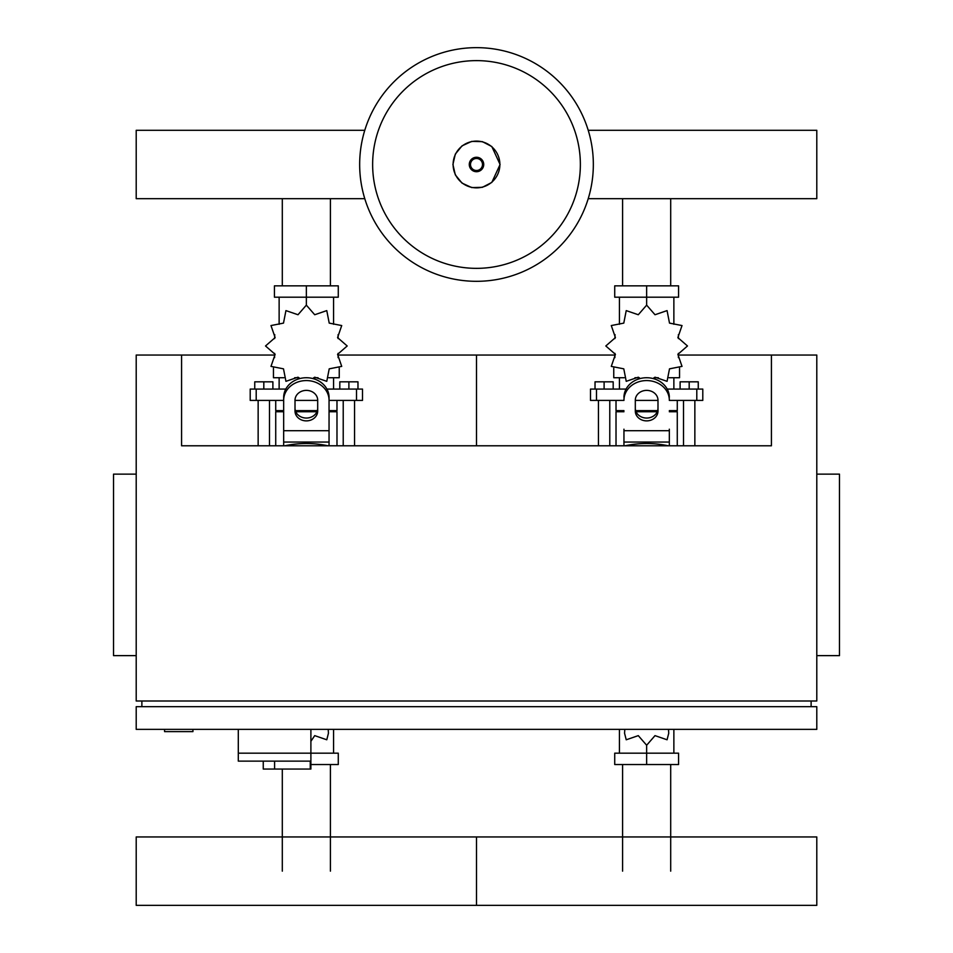 <?xml version="1.0" encoding="UTF-8"?>
<svg xmlns="http://www.w3.org/2000/svg" width="953" height="953" viewBox="0 0 953 953"><rect width="100%" height="100%" fill="white"/><g stroke="black" fill="none" stroke-linecap="round" stroke-linejoin="round"><path stroke-width="1.43" d="M164.571 729.367L164.571 731.63L192.923 731.63L192.923 729.367M136.208 474.141L113.526 474.141L113.526 655.628L136.208 655.628M816.792 474.141L839.474 474.141L839.474 655.628L816.792 655.628M141.878 706.673L141.878 701.003M811.122 706.673L811.122 701.003M136.208 701.003L816.792 701.003L816.792 355.04L771.418 355.04L771.418 445.79L181.582 445.79L181.582 355.04L136.208 355.04L136.208 701.003M816.792 706.673L136.208 706.673L136.208 729.367L816.792 729.367L816.792 706.673M238.298 729.367L238.298 753.18L338.279 753.18L338.279 764.532L310.892 764.532M310.892 729.367L310.892 769.059L310.249 769.059L310.249 761.125L238.298 761.125L238.298 753.18L310.892 753.18M274.595 761.125L274.595 769.059L310.249 769.059M238.298 761.125L263.254 761.125L263.254 769.059L274.595 769.059M622.595 285.852L622.595 198.677M670.698 285.852L670.698 198.677M282.302 285.852L282.302 198.677M330.405 285.852L330.405 198.677M670.698 764.532L670.698 871.149M622.595 764.532L622.595 871.149M330.405 764.532L330.405 871.149M282.302 769.059L282.302 871.149M593.338 164.488A116.838 116.838 0 0 1 476.5 281.314A116.838 116.838 0 0 1 359.662 164.488A116.838 116.838 0 0 1 476.5 47.65A116.838 116.838 0 0 1 593.338 164.488A116.838 116.838 0 0 0 476.5 47.65A116.838 116.838 0 0 0 359.662 164.488M476.5 60.623A103.865 103.865 0 0 1 580.365 164.488A103.865 103.865 0 0 1 476.5 268.353A103.865 103.865 0 0 1 372.635 164.488A103.865 103.865 0 0 1 476.5 60.623M588.215 198.677L816.792 198.677L816.792 130.287L588.215 130.287M364.785 130.287L136.208 130.287L136.208 198.677L364.785 198.677M683.515 445.79L683.515 400.415M694.856 445.79L694.856 400.415M680.108 389.074L680.108 381.819L689.186 381.819L689.186 389.074M689.186 381.819L698.251 381.819L698.251 389.074M598.436 445.79L598.436 400.415M609.777 445.79L609.777 400.415M595.029 389.074L595.029 381.819L604.107 381.819L604.107 389.074M604.107 381.819L613.184 381.819L613.184 389.074M653.055 378.532L655.009 377.197L667.064 381.331L669.506 368.835L682.014 366.393L677.869 354.337L687.482 345.975L677.869 337.6L682.014 325.557L669.506 323.115L667.064 310.607L655.009 314.74L646.646 305.139L638.284 314.74L626.228 310.607L623.786 323.115L611.278 325.557L615.424 337.6L605.81 345.975L615.424 354.337L611.278 366.393L623.786 368.835L626.228 381.331L638.284 377.197L640.237 378.532M679.537 368.156L679.537 377.733L669.113 377.733M658.332 377.733L654.02 377.733M646.646 305.139L646.646 297.193L614.721 297.193L614.721 285.852L678.572 285.852L678.572 297.193L646.646 297.193L646.646 285.852M619.426 377.733L619.426 389.074M673.866 377.733L673.866 389.074M673.866 324.282L673.866 297.193M619.426 324.282L619.426 297.193M615.03 334.622L614.888 338.589M639.272 377.733L634.96 377.733M624.179 377.733L613.756 377.733L613.756 368.156M657.225 411.756L636.068 411.756M623.953 411.756L616.019 411.756L616.019 445.79M657.641 410.624L635.651 410.624M623.953 410.624L616.019 410.624L617.151 411.756M669.328 400.415L702.79 400.415L702.79 389.074L667.207 389.074M635.306 400.415L657.987 400.415M626.085 389.074L590.503 389.074L590.503 400.415L623.953 400.415M677.273 400.415L677.273 410.624L669.328 410.624M677.273 445.79L677.273 411.756L669.328 411.756M343.223 445.79L343.223 400.415M354.564 445.79L354.564 400.415M339.816 389.074L339.816 381.819L348.893 381.819L348.893 389.074M348.893 381.819L357.971 381.819L357.971 389.074M258.144 445.79L258.144 400.415M269.485 445.79L269.485 400.415M254.749 389.074L254.749 381.819L263.814 381.819L263.814 389.074M263.814 381.819L272.892 381.819L272.892 389.074M312.763 378.532L314.716 377.197L326.772 381.331L329.214 368.835L341.722 366.393L337.576 354.337L347.19 345.975L337.576 337.6L341.722 325.557L329.214 323.115L326.772 310.607L314.716 314.74L306.354 305.139L297.991 314.74L285.936 310.607L283.494 323.115L270.986 325.557L275.131 337.6L265.518 345.975L275.131 354.337L270.986 366.393L283.494 368.835L285.936 381.331L297.991 377.197L299.945 378.532M339.244 368.156L339.244 377.733L328.821 377.733M318.04 377.733L313.728 377.733M306.354 305.139L306.354 297.193L274.428 297.193L274.428 285.852L338.279 285.852L338.279 297.193L306.354 297.193L306.354 285.852M279.134 377.733L279.134 389.074M333.574 377.733L333.574 389.074M333.574 324.282L333.574 297.193M279.134 324.282L279.134 297.193M274.738 334.622L274.595 338.589M298.98 377.733L294.668 377.733M283.887 377.733L273.463 377.733L273.463 368.156M316.932 411.756L295.775 411.756M283.672 411.756L275.727 411.756L275.727 445.79M317.349 410.624L295.359 410.624M283.672 410.624L275.727 410.624L276.858 411.756M329.047 400.415L362.497 400.415L362.497 389.074L326.915 389.074M295.013 400.415L317.694 400.415M285.793 389.074L250.21 389.074L250.21 400.415L283.672 400.415M336.981 400.415L336.981 410.624L329.047 410.624M336.981 445.79L336.981 411.756L329.047 411.756M624.799 729.367L624.549 733.202L626.228 739.778L638.284 735.633L646.646 745.246L655.009 735.633L667.064 739.778L668.744 733.202L668.482 729.367M646.646 745.246L646.646 753.18L678.572 753.18L678.572 764.532L614.721 764.532L614.721 753.18L646.646 753.18L646.646 764.532M619.426 729.367L619.426 753.18M673.866 729.367L673.866 753.18M310.892 741.315L314.716 735.633L326.772 739.778L328.451 733.202L328.201 729.367M333.574 729.367L333.574 753.18M816.792 871.149L816.792 905.35L476.5 905.35L476.5 836.948L476.5 905.35L136.208 905.35L136.208 836.948L816.792 836.948L816.792 871.149M625.001 445.79A104.353 104.353 0 0 1 668.291 445.79M284.709 445.79A104.353 104.353 0 0 1 327.999 445.79M669.328 429.184L669.328 445.79M623.953 445.79L623.953 429.184M635.306 400.212L635.306 411.053A11.341 9.828 180 0 0 646.646 420.881A11.341 9.828 180 0 0 657.987 411.053L657.987 400.212A11.341 9.828 180 0 0 646.646 390.385A11.341 9.828 180 0 0 635.306 400.212M657.987 408.218A11.341 9.828 0 0 1 646.646 418.045A11.341 9.828 0 0 1 635.306 408.218M669.328 400.212A22.681 19.644 180 0 0 646.646 380.569A22.681 19.644 180 0 0 623.953 400.212M623.953 397.377A22.681 19.644 -0 0 1 646.646 377.733A22.681 19.644 -0 0 1 669.328 397.377M283.672 445.79L283.672 397.377A22.681 19.644 -0 0 1 306.354 377.733A22.681 19.644 -0 0 1 329.047 397.377L329.047 445.79M295.013 400.212L295.013 411.053A11.341 9.828 180 0 0 306.354 420.881A11.341 9.828 180 0 0 317.694 411.053L317.694 400.212A11.341 9.828 180 0 0 306.354 390.385A11.341 9.828 180 0 0 295.013 400.212M317.694 408.218A11.341 9.828 0 0 1 306.354 418.045A11.341 9.828 0 0 1 295.013 408.218M283.672 397.377L283.672 429.184M329.047 400.212A22.681 19.644 180 0 0 306.354 380.569A22.681 19.644 180 0 0 283.672 400.212M338.112 355.04L476.5 355.04L476.5 445.79L476.5 355.04L614.888 355.04M678.405 355.04L771.418 355.04M181.582 355.04L274.595 355.04M499.884 164.488A23.384 23.384 0 0 1 476.5 187.86A23.384 23.384 0 0 1 453.116 164.488A23.384 23.384 0 0 1 476.5 141.104A23.384 23.384 0 0 1 499.884 164.488M483.719 164.488A7.219 7.219 0 0 1 476.5 171.707A7.219 7.219 0 0 1 469.281 164.488A7.219 7.219 0 0 1 476.5 157.269A7.219 7.219 0 0 1 483.719 164.488M482.504 164.488A6.004 6.004 0 0 1 476.5 170.492A6.004 6.004 0 0 1 470.496 164.488A6.004 6.004 0 0 1 476.5 158.484A6.004 6.004 0 0 1 482.504 164.488M696.798 400.415L696.798 389.074M667.612 389.86L667.612 389.074M625.68 389.86L625.68 389.074M596.483 400.415L596.483 389.074M356.517 400.415L356.517 389.074M327.32 389.86L327.32 389.074M285.388 389.86L285.388 389.074M256.202 400.415L256.202 389.074M669.328 442.049L623.953 442.049M669.328 430.696L623.953 430.696M329.047 442.049L283.672 442.049M329.047 430.696L283.672 430.696M452.913 164.488L455.32 174.864L462.05 183.119L471.723 187.574L482.361 187.324L491.819 182.416L500.087 164.488L491.819 146.548L482.361 141.64L471.723 141.389L462.05 145.845L455.32 154.112L452.913 164.488M678.405 334.622L678.405 338.589M678.405 353.349L678.405 357.661M614.888 353.349L614.888 357.661M616.019 400.415L616.019 410.624M676.142 411.756L677.273 410.624M338.112 334.622L338.112 338.589M338.112 353.349L338.112 357.661M274.595 353.349L274.595 357.661M275.727 400.415L275.727 410.624M335.849 411.756L336.981 410.624"/></g></svg>
